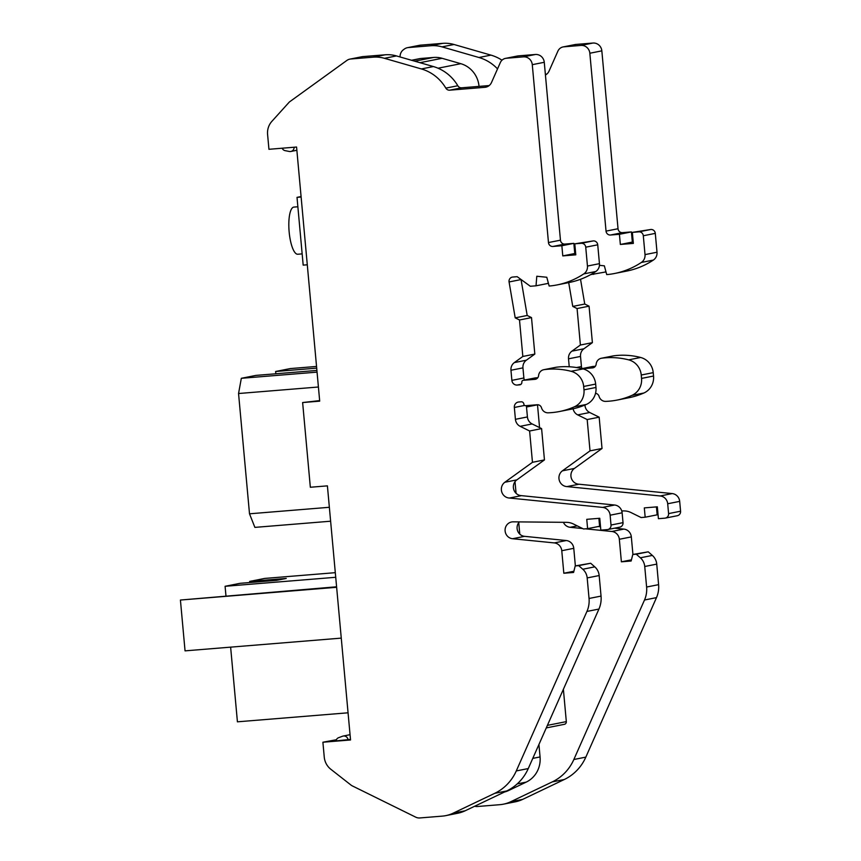 <?xml version="1.0" encoding="UTF-8"?>
<svg xmlns="http://www.w3.org/2000/svg" width="861" height="861" viewBox="0 0 861 861"><rect width="100%" height="100%" fill="white"/><g stroke="black" fill="none" stroke-linecap="round" stroke-linejoin="round"><path stroke-width="1.29" d="M505.515 58.376L517.504 55.987A7.663 7.34 78.8 0 1 518.3 55.879L535.37 54.491A8.513 8.147 78.8 0 1 544.27 62.293L532.281 64.672A8.513 8.147 78.8 0 0 523.38 56.869L506.311 58.257A7.663 7.34 78.8 0 0 500.327 62.584L491.502 82.505A8.513 8.147 78.8 0 1 484.84 87.316L449.69 90.179A4.251 4.079 78.8 0 1 445.826 88.123A42.544 40.758 -101.2 0 0 421.384 68.945L384.447 58.311A34.042 32.6 -101.2 0 0 373.136 57.17L350.793 58.989L362.782 56.611L385.136 54.792A34.042 32.6 -101.2 0 1 396.437 55.922L433.374 66.555A42.544 40.758 -101.2 0 1 457.815 85.745A4.251 4.079 78.8 0 0 461.679 87.8L489.188 85.562M532.281 64.672L548.468 242.554L560.457 240.176L544.27 62.293M548.468 242.554A4.251 4.079 78.8 0 0 552.913 246.461L564.913 244.083A4.251 4.079 78.8 0 1 560.457 240.176M552.913 246.461L561.856 245.729L562.782 255.9L575.794 254.834L574.782 243.824L581.293 243.297A4.251 4.079 78.8 0 1 585.738 247.193L587.45 266.049A8.513 8.147 78.8 0 1 583.79 273.895A80.837 77.436 78.8 0 1 557.099 284.916A80.837 77.436 78.8 0 1 550.771 285.884L549.146 286.024L546.789 277.253L536.79 276.252L536.026 285.809L530.333 286.272L517.181 276.682L512.715 277.048A4.251 4.079 78.8 0 0 509.077 281.956L515.201 317.86L519.506 319.98L531.506 317.601L534.821 354.075L526.351 360.199A8.513 8.147 78.8 0 0 522.95 367.873L523.875 377.979A5.101 4.886 78.8 0 0 524.5 380.045M564.913 244.083L573.846 243.351L561.856 245.729M573.846 243.351L574.771 253.511L562.782 255.9M574.771 253.511L575.665 253.446M581.293 243.297L593.283 240.908L574.782 243.824M593.283 240.908A4.251 4.079 78.8 0 1 597.728 244.815L599.45 263.66A8.513 8.147 78.8 0 1 595.79 271.516A80.837 77.436 78.8 0 1 569.089 282.526L557.099 284.916M548.123 282.193L548.016 283.43L536.026 285.809M515.201 317.86L527.19 315.47L521.066 279.567A4.251 4.079 78.8 0 1 521.056 279.513M527.19 315.47L531.506 317.601M519.506 319.98L522.831 356.465L534.821 354.075M522.831 356.465L514.351 362.589L526.351 360.199M522.95 367.873L510.96 370.252A8.513 8.147 78.8 0 1 514.351 362.589M510.96 370.252L511.875 380.368L523.875 377.979M543.765 369.703L555.754 367.324A6.813 6.522 78.8 0 1 556.163 367.249A76.586 73.357 78.8 0 1 559.596 366.883A76.586 73.357 78.8 0 1 583.091 368.917A17.016 16.305 78.8 0 1 595.661 384.081L583.672 386.46A17.016 16.305 78.8 0 0 571.091 371.295A76.586 73.357 78.8 0 0 547.607 369.272A76.586 73.357 78.8 0 0 544.163 369.638A6.813 6.522 78.8 0 0 538.588 375.6A4.251 4.079 78.8 0 1 534.907 379.346L523.337 380.282A1.7 1.625 78.8 0 0 521.863 382.112A2.551 2.443 78.8 0 1 519.657 384.856L517.213 385.05A5.101 4.886 78.8 0 1 511.875 380.368M534.972 377.968A1.7 1.625 78.8 0 1 535.327 377.904L537.802 377.699M583.672 386.46L583.984 389.85A17.016 16.305 78.8 0 1 574.33 406.822A76.586 73.357 78.8 0 1 559.542 411.504A76.586 73.357 78.8 0 1 551.557 412.623A76.586 73.357 78.8 0 1 548.091 412.817A6.813 6.522 78.8 0 1 541.526 407.845A4.251 4.079 78.8 0 0 537.221 404.756L525.651 405.692A1.7 1.625 78.8 0 1 523.865 404.132A2.551 2.443 78.8 0 0 521.196 401.796L518.763 401.99A5.101 4.886 78.8 0 0 514.34 407.468L515.427 419.318L527.416 416.939L526.383 405.639M595.661 384.081L595.973 387.461A17.016 16.305 78.8 0 1 586.319 404.444A76.586 73.357 78.8 0 1 571.532 409.126L559.542 411.504M532.152 423.946L520.152 426.324L529.612 430.995L541.601 428.606L532.152 423.946A8.513 8.147 78.8 0 1 527.416 416.939M520.152 426.324A8.513 8.147 78.8 0 1 515.427 419.318M529.612 430.995L532.464 462.303L544.453 459.914L516.837 479.878A8.664 8.298 78.8 0 0 521.422 495.645L509.432 498.035A8.664 8.298 78.8 0 1 504.847 482.257L516.837 479.878M541.601 428.606L544.453 459.914M532.464 462.303L504.847 482.257M509.432 498.035L602.657 507.398A8.513 8.147 78.8 0 1 610.126 515.201L611.019 525.027A4.251 4.079 78.8 0 1 607.349 529.601L600.838 530.128L599.762 518.268L586.761 519.334L587.611 528.643L583.543 528.977L573.469 524.015A17.016 16.305 78.8 0 0 566.56 522.347L513.145 521.841A8.47 8.115 78.8 0 0 505.095 530.71A8.47 8.115 78.8 0 0 512.596 538.728L554.301 542.914A8.513 8.147 78.8 0 1 561.77 550.717L563.826 573.254L573.878 571.252M521.422 495.645L614.646 505.02A8.513 8.147 78.8 0 1 622.126 512.812L623.02 522.649A4.251 4.079 78.8 0 1 619.78 527.147L607.791 529.537M598.879 518.344L599.6 526.265L587.611 528.643M519.387 521.906A8.47 8.115 78.8 0 0 524.586 536.338L566.29 540.536A8.513 8.147 78.8 0 1 573.77 548.328L575.363 565.892M563.826 573.254L573.577 572.457L575.223 565.925L578.689 565.645L582.789 569.239A12.764 12.226 78.8 0 1 587.18 577.925L589.042 598.47A25.529 24.452 78.8 0 1 586.933 611.439L516.277 770.939A46.806 44.826 -101.2 0 1 494.72 793.336L453.144 813.182A34.042 32.6 -101.2 0 1 445.761 815.636L457.751 813.247A34.042 32.6 -101.2 0 0 465.134 810.793L453.144 813.182M578.689 565.645L590.678 563.255L575.223 565.925M590.678 563.255L594.779 566.85A12.764 12.226 78.8 0 1 599.17 575.546L601.043 596.092A25.529 24.452 78.8 0 1 598.933 609.061L528.267 768.561L516.277 770.939M336.382 739.728L322.897 742.225L350.535 739.976L327.406 485.862L310.337 487.251L302.631 402.55L319.646 400.602M302.631 402.55L319.7 401.151L296.571 147.037L268.944 149.297L267.588 134.434A17.016 16.305 78.8 0 1 271.861 121.369L289.371 101.985L346.832 60.464A8.513 8.147 -101.2 0 1 349.9 59.118L361.9 56.74A8.513 8.147 -101.2 0 1 362.782 56.611M319.679 400.882L318.85 400.946L319.668 400.785M501.995 60.205A42.544 40.758 -101.2 0 0 490.942 55.126L454.005 44.492A34.042 32.6 -101.2 0 0 442.694 43.351L420.351 45.17A8.513 8.147 -101.2 0 0 419.458 45.299L407.468 47.678A8.513 8.147 -101.2 0 0 404.39 49.023L403.508 49.669A8.513 8.147 -101.2 0 0 400.085 56.977M545.357 74.24L546.746 74.121M545.433 75.004A8.513 8.147 78.8 0 0 549.06 71.076L557.885 51.154A7.663 7.34 78.8 0 1 563.072 46.935L575.073 44.557A7.663 7.34 78.8 0 1 575.869 44.438L592.938 43.05A8.513 8.147 78.8 0 1 601.839 50.853L618.026 228.735L606.036 231.125A4.251 4.079 78.8 0 0 610.481 235.021L619.425 234.3L620.35 244.459L633.352 243.405L632.351 232.384L638.851 231.857A4.251 4.079 78.8 0 1 643.307 235.763L645.018 254.608A8.513 8.147 78.8 0 1 641.359 262.454A80.837 77.436 78.8 0 1 614.657 273.475A80.837 77.436 78.8 0 1 608.34 274.455L606.714 274.584L604.347 265.823L599.439 265.328M619.425 234.3L631.414 231.91L622.471 232.642A4.251 4.079 78.8 0 1 618.026 228.735M631.414 231.91L632.34 242.081L633.222 242.006M632.351 232.384L650.841 229.478A4.251 4.079 78.8 0 1 655.296 233.374L657.008 252.23A8.513 8.147 78.8 0 1 653.348 260.076A80.837 77.436 78.8 0 1 626.657 271.097L614.657 273.475M605.681 270.763L605.584 271.99L590.689 274.616M580.529 279.287L584.748 304.041L589.064 306.172L592.39 342.646L583.909 348.77L571.919 351.148A8.513 8.147 78.8 0 0 568.518 358.822L569.239 366.764M568.518 358.822L580.518 356.432A8.513 8.147 78.8 0 1 583.909 348.77M580.518 356.432L581.433 366.549L576.472 367.539M582.058 368.605A5.101 4.886 78.8 0 1 581.433 366.549M592.54 366.538A1.7 1.625 78.8 0 1 592.895 366.463L595.36 366.269M582.37 368.734L592.476 367.905A4.251 4.079 78.8 0 0 596.156 364.16A6.813 6.522 78.8 0 1 601.322 358.262L613.323 355.884A6.813 6.522 78.8 0 1 613.721 355.819A76.586 73.357 78.8 0 1 617.165 355.453A76.586 73.357 78.8 0 1 640.649 357.476A17.016 16.305 78.8 0 1 653.23 372.641L653.542 376.031A17.016 16.305 78.8 0 1 643.888 393.003A76.586 73.357 78.8 0 1 629.1 397.685L617.1 400.074A76.586 73.357 78.8 0 1 609.114 401.183A76.586 73.357 78.8 0 1 605.66 401.387A6.813 6.522 78.8 0 1 599.084 396.415A4.251 4.079 78.8 0 0 595.521 393.326M584.942 405.036L582.542 405.983M589.71 412.505L599.17 417.176L587.18 419.555L577.72 414.894L589.71 412.505A8.513 8.147 78.8 0 1 584.985 405.499M599.17 417.176L602.022 448.484L574.405 468.438L562.416 470.827A8.664 8.298 78.8 0 0 566.99 486.594L660.215 495.968A8.513 8.147 78.8 0 1 667.695 503.76L668.588 513.597A4.251 4.079 78.8 0 1 664.907 518.161L658.407 518.688L657.33 506.828L644.319 507.893L645.169 517.213L641.101 517.536L631.038 512.575A17.016 16.305 78.8 0 0 624.117 510.917L621.728 510.896M566.99 486.594L578.99 484.216A8.664 8.298 78.8 0 1 574.405 468.438M578.99 484.216L672.204 493.579A8.513 8.147 78.8 0 1 679.684 501.382L680.577 511.208A4.251 4.079 78.8 0 1 677.349 515.717L665.349 518.096M656.437 506.903L657.158 514.824L645.169 517.213M598.266 526.523L600.537 526.76M614.636 528.17L623.859 529.095A8.513 8.147 78.8 0 1 631.328 536.898L632.932 554.462M585.426 528.826L611.859 531.485A8.513 8.147 78.8 0 1 619.339 539.277L621.384 561.813L631.145 561.017L632.781 554.484L648.247 551.826L652.347 555.42A12.764 12.226 78.8 0 1 656.739 564.116L658.6 584.651A25.529 24.452 78.8 0 1 656.491 597.62L585.835 757.12A46.806 44.826 -101.2 0 1 564.267 779.517L522.702 799.363A34.042 32.6 -101.2 0 1 515.319 801.817L503.319 804.196A34.042 32.6 -101.2 0 0 510.713 801.742L522.702 799.363M563.072 46.935A7.663 7.34 78.8 0 1 563.88 46.828L580.949 45.429A8.513 8.147 78.8 0 1 589.839 53.242L606.036 231.125M497.529 68.891A42.544 40.758 -101.2 0 0 478.953 57.504L442.016 46.871A34.042 32.6 -101.2 0 0 430.704 45.741L408.351 47.559A8.513 8.147 -101.2 0 0 407.468 47.678M537.49 404.745A2.551 2.443 78.8 0 1 537.501 404.821L526.512 406.995M539.567 427.605L537.501 404.821M519.786 534.143L518.742 522.67M516.073 493.321L515.018 481.697M546.272 727.911L564.385 724.316A2.551 2.443 78.8 0 0 566.323 721.615L563.385 689.295M504.503 792.012A25.529 24.452 78.8 0 0 508.7 790.473L526.189 782.122A25.529 24.452 78.8 0 0 540.062 756.937L538.932 744.496M474.659 806.251A8.513 8.147 -101.2 0 0 477.424 806.509L499.778 804.691A34.042 32.6 -101.2 0 0 503.319 804.196M632.781 554.484L636.257 554.204L640.358 557.799A12.764 12.226 78.8 0 1 644.738 566.495L646.611 587.03A25.529 24.452 78.8 0 1 644.502 600.009L573.846 759.51A46.806 44.826 -101.2 0 1 552.278 781.896L510.713 801.742M563.406 522.326A8.47 8.115 78.8 0 0 570.154 527.287L582.671 528.546M587.18 419.555L590.022 450.863L562.416 470.827M577.72 414.894A8.513 8.147 78.8 0 1 573.114 408.792M601.322 358.262A6.813 6.522 78.8 0 1 601.731 358.198A76.586 73.357 78.8 0 1 605.175 357.832A76.586 73.357 78.8 0 1 628.659 359.855A17.016 16.305 78.8 0 1 641.241 375.019L641.542 378.409A17.016 16.305 78.8 0 1 631.888 395.393A76.586 73.357 78.8 0 1 617.1 400.074M568.701 282.612L572.759 306.419L577.074 308.55L580.389 345.024L571.919 351.148M593.713 272.84L593.595 274.379M411.526 60.27L419.802 58.623A8.513 8.147 78.8 0 1 420.695 58.494L433.589 57.45A25.529 24.452 78.8 0 1 442.07 58.3L419.953 62.692M479.039 86.391L479.028 86.261A25.529 24.452 78.8 0 0 460.807 63.692L442.07 58.3M589.064 306.172L577.074 308.55M572.759 306.419L584.748 304.041M592.39 342.646L580.389 345.024M602.022 448.484L590.022 450.863M322.897 742.225L324.253 757.088A17.016 16.305 -101.2 0 0 330.828 769.271L350.901 784.995A8.513 8.147 -101.2 0 0 352.343 785.91L415.691 817.143A8.513 8.147 -101.2 0 0 419.856 817.95L442.21 816.131A34.042 32.6 -101.2 0 0 445.761 815.636M350.793 58.989A8.513 8.147 -101.2 0 0 349.9 59.118M465.134 810.793L506.709 790.958A46.806 44.826 -101.2 0 0 528.267 768.561M350.481 739.416L336.016 740.88A4.251 4.079 78.8 0 1 338.61 737.694L342.57 736.22A4.251 4.079 78.8 0 1 348.059 739.9M225.959 595.823L225.087 586.298L240.079 583.317L276.661 580.336L286.25 578.431L249.668 581.412L264.661 578.431L335.306 572.673M225.087 586.298L335.725 577.279M348.059 712.8L237.421 721.819L230.63 647.138M249.668 581.412L249.776 582.531M336.597 586.793L180.423 600.042L336.64 587.299M341.268 638.119L185.05 650.862L180.423 600.042M316.547 366.442L290.254 368.583L275.617 371.489L316.697 368.142M275.832 373.782L275.617 371.489M330.624 521.206L254.888 527.384L249.507 513.802L238.551 393.52L241.328 378.302L255.954 375.396L316.902 370.434M329.365 507.29L249.507 513.802M318.409 387.009L238.551 393.52M317.063 372.135L241.328 378.302M301.124 197.029L297.013 197.363L301.081 196.556M307.291 264.79L303.18 265.123L297.013 197.363M302.157 253.887L297.745 254.243A23.656 6.759 -94.7 0 1 289.156 231.986A23.656 6.759 -94.7 0 1 293.902 207.092L297.874 206.758M636.257 554.204L648.247 551.826M631.447 559.822L621.384 561.813M620.35 244.459L632.34 242.081M294.118 147.242A4.251 4.079 78.8 0 1 289.35 151.471L285.185 150.664A4.251 4.079 78.8 0 1 282.16 148.221M373.136 57.17L385.136 54.792M396.437 55.922L384.447 58.311M445.826 88.123L457.815 85.745M421.384 68.945L433.374 66.555M449.69 90.179L461.679 87.8M484.84 87.316L486.594 86.972M506.311 58.257L518.3 55.879M523.38 56.869L535.37 54.491M597.728 244.815L585.738 247.193M587.45 266.049L599.45 263.66M583.79 273.895L595.79 271.516M521.066 279.567L509.077 281.956M517.213 385.05L520.98 384.307M523.337 380.282L535.327 377.904M534.907 379.346L535.79 379.163M544.163 369.638L556.163 367.249M571.091 371.295L583.091 368.917M583.984 389.85L595.973 387.461M574.33 406.822L586.319 404.444M524.629 405.434L514.34 407.468M602.657 507.398L614.646 505.02M622.126 512.812L610.126 515.201M611.019 525.027L623.02 522.649M524.586 536.338L512.596 538.728M554.301 542.914L566.29 540.536M573.77 548.328L561.77 550.717M582.789 569.239L594.779 566.85M599.17 575.546L587.18 577.925M575.869 44.438L563.88 46.828M490.942 55.126L478.953 57.504M420.351 45.17L408.351 47.559M442.016 46.871L454.005 44.492M442.694 43.351L430.704 45.741M592.938 43.05L580.949 45.429M589.839 53.242L601.839 50.853M622.471 232.642L610.481 235.021M657.008 252.23L645.018 254.608M643.307 235.763L655.296 233.374M653.348 260.076L641.359 262.454M672.204 493.579L660.215 495.968M667.695 503.76L679.684 501.382M644.738 566.495L656.739 564.116M652.347 555.42L640.358 557.799M644.502 600.009L656.491 597.62M646.611 587.03L658.6 584.651M573.846 759.51L585.835 757.12M552.278 781.896L564.267 779.517M506.709 790.958L494.72 793.336M598.933 609.061L586.933 611.439M508.7 790.473L507.011 790.807M526.189 782.122L517.203 783.908M540.062 756.937L532.776 758.39M566.323 721.615L547.402 725.371M479.028 86.261L477.995 86.466M460.807 63.692L438.045 68.213M414.733 61.196L433.589 57.45M411.633 60.302L420.695 58.494M619.339 539.277L631.328 536.898M623.859 529.095L611.859 531.485M570.154 527.287L577.257 525.877M680.577 511.208L668.588 513.597M643.888 393.003L631.888 395.393M653.542 376.031L641.542 378.409M641.241 375.019L653.23 372.641M640.649 357.476L628.659 359.855M613.721 355.819L601.731 358.198M593.347 367.733L592.476 367.905M592.895 366.463L581.982 368.637M650.841 229.478L638.851 231.857M601.043 596.092L589.042 598.47M523.154 380.314L535.155 377.925M592.712 366.495L581.95 368.626M343.162 736.058L350.05 734.681M290.857 151.471L296.873 150.277"/></g></svg>
